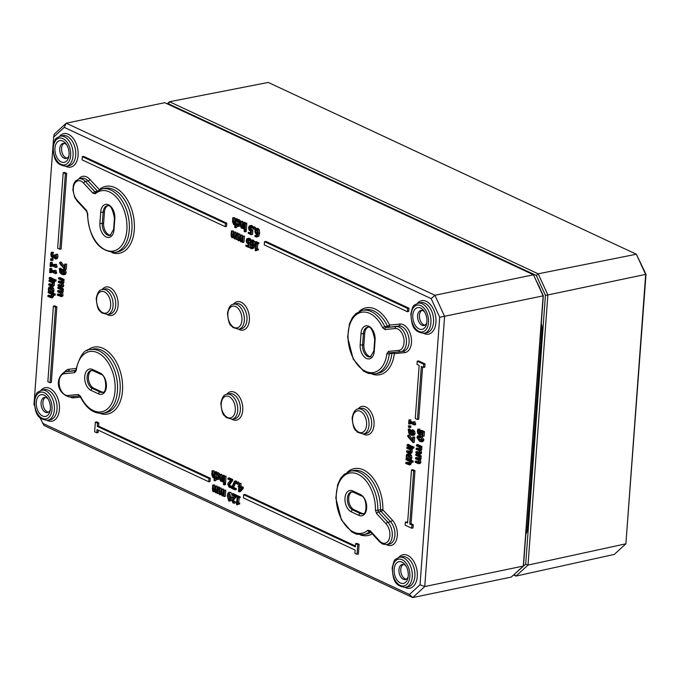 <?xml version="1.0" encoding="UTF-8"?>
<svg xmlns="http://www.w3.org/2000/svg" width="680" height="680" viewBox="0 0 680 680"><rect width="100%" height="100%" fill="white"/><g stroke="black" fill="none" stroke-linecap="round" stroke-linejoin="round"><path stroke-width="1.02" d="M543.32 295.808L533.477 274.788L543.133 295.927L523.303 566.058L424.753 586.551L444.592 316.412L434.928 295.273L66.224 123.191L54.196 134.206L53.643 137.105L64.26 127.372L66.224 123.191L164.764 102.697L533.477 274.788L434.928 295.273L431.171 298.622L439.696 317.279L543.32 295.808L523.575 564.612L523.303 566.058L511.275 577.073L412.734 597.567L424.753 586.551L420.053 584.749L409.436 594.481L412.734 597.567L44.021 425.484L39.89 417.469M426.793 322.822A7.684 4.752 78.3 0 1 424.048 325.482A7.684 4.752 78.3 0 1 417.596 315.681A7.684 4.752 78.3 0 1 420.92 310.437A7.684 4.752 78.3 0 1 424.49 311.78M412.802 315.214A11.101 6.868 -101.7 0 0 418.276 328.5A11.101 6.868 -101.7 0 0 426.538 324.113A11.101 6.868 -101.7 0 0 423.75 310.7A11.101 6.868 -101.7 0 0 412.802 315.214M424.932 325.142A7.684 4.752 78.3 0 1 419.441 315.299A7.684 4.752 78.3 0 1 421.863 310.394M68.927 155.796A7.684 4.752 78.3 0 1 66.181 158.457A7.684 4.752 78.3 0 1 59.738 148.656A7.684 4.752 78.3 0 1 63.053 143.412A7.684 4.752 78.3 0 1 66.632 144.755M54.944 148.189A11.101 6.868 -101.7 0 0 60.409 161.483A11.101 6.868 -101.7 0 0 68.672 157.089A11.101 6.868 -101.7 0 0 65.883 143.675A11.101 6.868 -101.7 0 0 54.944 148.189M67.073 158.117A7.684 4.752 78.3 0 1 61.583 148.274A7.684 4.752 78.3 0 1 64.005 143.369M50.269 409.853A7.684 4.752 78.3 0 1 47.523 412.513A7.684 4.752 78.3 0 1 41.081 402.713A7.684 4.752 78.3 0 1 44.395 397.469A7.684 4.752 78.3 0 1 47.974 398.811M36.286 402.245A11.101 6.868 -101.7 0 0 41.752 415.539A11.101 6.868 -101.7 0 0 50.014 411.145A11.101 6.868 -101.7 0 0 47.226 397.732A11.101 6.868 -101.7 0 0 36.286 402.245M48.416 412.173A7.684 4.752 78.3 0 1 42.925 402.33A7.684 4.752 78.3 0 1 45.347 397.426M408.136 576.878A7.684 4.752 78.3 0 1 405.39 579.538A7.684 4.752 78.3 0 1 398.947 569.738A7.684 4.752 78.3 0 1 402.262 564.485A7.684 4.752 78.3 0 1 405.841 565.837M394.145 569.27A11.101 6.868 -101.7 0 0 399.619 582.556A11.101 6.868 -101.7 0 0 407.881 578.162A11.101 6.868 -101.7 0 0 405.093 564.757A11.101 6.868 -101.7 0 0 394.145 569.27M406.274 579.198A7.684 4.752 78.3 0 1 400.784 569.356A7.684 4.752 78.3 0 1 403.206 564.442M34.399 405.458L34 404.575L53.643 137.105M64.26 127.372L431.171 298.622M439.696 317.279L420.053 584.749M409.436 594.481L42.534 423.232M239.062 483.335L241.085 483.387L240.873 486.2L243.312 487.331L243.227 488.487L240.448 491.546L239.139 491.818L241.91 488.758L241.995 487.602L239.564 486.472L239.768 483.659L239.062 483.335L238.85 486.14L238.196 485.835L238.127 486.71L238.791 487.016L238.459 491.495L239.139 491.818M58.633 277.805L59.95 277.534L64.082 279.463L64.005 280.5L62.696 280.772L62.764 279.735L58.633 277.805L58.556 278.843L61.651 280.279L61.659 282.659M63.554 280.287L63.997 282.225L63.163 283.492L63.741 285.702L63.299 286.824L61.667 287.24L62.432 285.974L61.854 283.764L63.257 283.483L62.033 283.73M61.693 282.65L58.378 281.282L58.302 282.319L61.378 283.73L61.438 286.127L58.123 284.758L59.441 284.486L61.77 285.575M58.378 281.282L59.696 281.01L62.024 282.098M57.434 294.194L57.358 295.222L61.293 296.523L61.735 295.409L61.157 293.199L61.991 291.933L61.54 289.995L61.999 290.207L62.075 289.17L57.944 287.24L57.868 288.277L60.953 289.714L61.353 291.354L60.971 292.094L57.69 290.717L57.613 291.745L60.69 293.165L60.741 295.562L57.434 294.194L58.743 293.922L61.081 295.01M57.69 290.717L58.998 290.445L61.336 291.533M57.944 287.24L59.253 286.969L63.393 288.898L63.316 289.926L61.999 290.207M62.858 289.714L63.308 291.661L62.475 292.927L63.053 295.137L62.603 296.25L60.979 296.667L62.603 296.25M408.229 429.207L408.765 433.271L411.009 435.251L413.117 435.31L413.746 433.729L413.355 431.664L412.029 430.245L410.558 430.482L410.38 433.78L408.714 430.542L408.935 429.539L408.229 429.207L409.547 428.935L410.252 429.267L410.15 431.596M411.876 430.202L413.346 429.973L414.673 431.392L415.055 433.457L414.426 435.038L412.582 435.565L414.426 435.038M55.624 254.448L55.717 257.626L55.089 257.779L53.703 255.042L53.38 256.64L52.547 256.76L51.502 254.524L52.148 252.586L51.365 252.221L50.855 254.294L51.221 256.547L52.411 257.848L53.465 257.754L53.907 256.819L55.08 258.927L56.151 258.672L56.406 254.813L55.624 254.448L56.941 254.175L57.723 254.541L57.902 256.827L57.468 258.4L56.397 258.655M51.365 252.221L53.456 252.314L52.819 254.252L53.856 256.488M53.703 255.042L55.624 255.051L56.397 257.507M408.51 425.782L410.881 425.995L410.788 427.312L409.471 427.584L409.564 426.275L408.51 425.782L408.416 427.091L409.471 427.584M50.651 258.757L53.023 258.978L52.921 260.287L51.612 260.559L51.706 259.25L50.651 258.757L50.558 260.066L51.612 260.559M413.202 421.838L415.021 421.796L415.607 424.685L414.29 424.966L413.703 422.067L413.202 421.838L413.091 423.317L409.402 421.591L409.513 420.113L408.952 419.849L408.654 423.835L409.216 424.099L409.326 422.646L414.29 424.966M410.575 423.232L410.533 423.819L409.216 424.099M408.952 419.849L410.822 419.841L410.72 421.32L413.159 422.458M50.388 262.361L50.09 266.348L50.66 266.602L50.762 265.157L55.726 267.469L55.794 266.628L55.148 264.579L54.638 264.341L54.536 265.829L50.839 264.103L50.949 262.625L50.388 262.361L52.267 262.344L52.156 263.832L54.596 264.971M54.638 264.341L56.457 264.308L57.043 267.197L55.726 267.469M52.011 265.744L51.969 266.33L50.66 266.602M415.803 454.265L417.12 453.993L421.251 455.923L421.175 456.952L419.857 457.223L419.934 456.195L415.803 454.265L415.726 455.294L418.812 456.739L418.829 459.111M420.716 456.739L421.166 458.677L420.333 459.952L420.911 462.154L420.469 463.275L418.837 463.692L419.602 462.425L419.024 460.224L420.427 459.935L419.203 460.181M418.863 459.102L415.548 457.742L415.471 458.771L418.548 460.19L418.608 462.579L415.293 461.21L416.602 460.938L418.94 462.026M415.548 457.742L416.865 457.462L419.195 458.55M49.938 268.49L49.648 272.476L50.209 272.74L50.311 271.286L55.276 273.606L55.343 272.756L54.697 270.708L54.188 270.47L54.086 271.957L50.388 270.232L50.498 268.753L49.938 268.49L51.816 268.481L51.706 269.96L54.145 271.099M54.188 270.47L56.006 270.436L56.593 273.326L55.276 273.606M51.561 271.873L51.518 272.459L50.209 272.74M416.491 444.831L417.809 444.558L421.94 446.488L421.863 447.517L420.554 447.788L420.631 446.76L416.491 444.831L416.423 445.859L419.509 447.304L419.526 449.684M421.413 447.304L421.863 449.25L421.03 450.517L421.608 452.727L421.158 453.84L419.526 454.257L420.291 452.999L419.713 450.789L421.124 450.5L419.892 450.755M419.551 449.675L416.236 448.307L416.168 449.335L419.245 450.755L419.296 453.152L415.981 451.784L417.299 451.503L419.628 452.6M416.236 448.307L417.554 448.035L419.892 449.123M49.266 277.652L49.189 278.69L53.32 280.619L53.397 279.582L49.266 277.652L50.575 277.38L54.68 279.718M417.231 361.19L418.548 360.918L425.059 363.953L424.822 367.166L423.504 367.438L423.742 364.225L417.231 361.19L417.001 364.403L419.169 365.415L415.267 418.48L417.444 419.492L421.337 366.426L423.504 367.438M422.586 367.013L418.752 419.22L417.444 419.492M54.094 279.837L56.126 279.905L56.041 281.078L54.731 281.35L54.816 280.177L54.094 279.837L54.001 281.01L54.731 281.35M411.493 469.931L412.802 469.659L414.978 470.671L411.077 523.736L413.245 524.748L413.015 527.961L411.697 528.233L411.935 525.019L409.768 524.008L413.661 470.942L411.493 469.931L407.592 522.996L405.425 521.985L405.186 525.198L411.697 528.233M405.425 521.985L407.66 522.138M48.798 283.985L48.722 285.014L51.408 286.272L52.606 286.305L53.117 285.082L52.674 282.948L53.133 283.169L53.21 282.132L49.079 280.202L49.002 281.24L52.088 282.676L52.47 284.503L52.096 285.32L48.798 283.985L50.116 283.713L52.436 284.793M49.079 280.202L50.388 279.93L54.528 281.86L54.451 282.897L53.133 283.169M53.992 282.676L54.425 284.81L53.618 286.161L52.309 286.442M95.344 422.161L96.662 421.889L98.829 422.9L98.591 426.122L210.29 478.252L210.052 481.465L208.734 481.738L208.972 478.524L97.274 426.394L97.512 423.173L95.344 422.161L94.639 431.808L96.806 432.82L97.044 429.607L208.734 481.738M98.294 430.194L98.115 432.548L96.806 432.82M50.337 286.764L52.02 286.731L53.567 288.277L53.983 290.598L53.533 292.264L52.215 292.536L52.666 290.878L52.258 288.55L50.703 287.002L49.028 287.045L48.348 288.856L48.535 290.819L50.634 290.912L50.498 288.014M243.678 494.717L243.44 497.93L355.138 550.069L354.9 553.282L357.068 554.293L357.774 544.646L355.606 543.635L355.368 546.847L243.678 494.717L244.987 494.445L355.436 545.989M355.606 543.635L356.923 543.362L359.091 544.374L358.385 554.021L357.068 554.293M47.957 295.426L47.88 296.463L51.467 297.882L52.275 296.523L51.833 294.398L53.916 295.366L53.992 294.338L48.237 291.652L48.161 292.68L51.246 294.125L51.629 295.945L51.255 296.76L47.957 295.426L49.274 295.154L51.595 296.242M48.237 291.652L49.546 291.38L55.301 294.066L55.233 295.094L53.916 295.366M53.499 295.171L52.776 297.611L51.467 297.882M82.314 156.647L83.632 156.374L226.78 223.184L226.542 226.398L225.225 226.669L225.463 223.456L82.314 156.647L82.084 159.859L225.225 226.669M256.181 241.604L258.876 242.862L258.808 243.695L257.499 243.967L257.558 243.134L254.873 241.876L256.181 241.604M257.762 243.916L257.405 248.701L258.409 249.169L258.357 249.917L257.04 250.189L257.1 249.441L256.096 248.974L256.496 243.5L257.499 243.967M257.21 250.155L255.816 250.801L257.04 250.189L256.267 250.019M264.503 241.672L265.812 241.4L408.96 308.21L408.723 311.423L407.413 311.703L407.643 308.482L264.503 241.672L264.265 244.894L407.413 311.703M252.161 240.346L253.453 240.15L254.847 242.182M254.957 242.785L254.142 247.894L251.931 248.795L252.832 248.166L253.682 245.038L253.3 241.731L252.135 240.423L250.852 240.618L250.18 242.428L250.623 244.792L251.659 245.777L252.85 245.744L251.039 247.715L250.359 247.172L251.676 246.9L252.348 247.444M250.359 247.172L251.676 246.9M63.197 172.669L64.507 172.397L66.674 173.408L61.132 248.982L59.815 249.254L65.365 173.68L63.197 172.669L57.647 248.243L59.815 249.254M254.532 226.925L255.417 227.341L255.298 228.897L253.988 229.168L254.099 227.613L253.215 227.197L254.532 226.925M53.397 306.127L54.706 305.856L56.873 306.867L51.331 382.44L50.014 382.712L55.565 307.139L53.397 306.127L47.846 381.701L50.014 382.712M250.52 225.7L251.931 225.53L253.3 227.179M251.022 226.601L250.869 229.126L252.841 230.231L252.535 234.439L251.218 234.71L251.532 230.503L252.841 230.231M251.532 230.503L249.551 229.398L249.33 228.072L249.704 226.874L250.537 226.746L251.94 228.098L252.025 226.941L250.623 225.811L249.212 225.973L248.574 227.715L248.999 229.95L250.742 231.243L250.58 233.427L248.268 232.348L250.648 232.569M420.3 430.576L421.617 430.304L424.456 431.63L424.125 436.11L422.815 436.39L423.138 431.902L420.3 430.576L419.968 433.475L418.268 432.735L418.633 429.454L417.851 429.089L417.384 431.077L417.775 433.339L419.05 434.681L420.444 434.46L420.945 431.97L422.416 432.659L422.17 436.084L422.815 436.39M422.238 432.454L421.753 434.188L420.368 434.401M417.851 429.089L419.951 429.182L419.339 431.128L420.452 433.296M246.109 222.989L246.806 223.321L246.355 229.449L245.038 229.721L245.488 223.593L244.792 223.269L246.109 222.989M417.979 435.744L421.286 435.914L423.963 439.866L422.9 441.567L421.591 441.838L422.654 440.138L419.976 436.186L417.767 435.812L416.916 437.461L419.594 441.405L421.591 441.838M245.531 230.121L246.322 230.486L246.245 231.557L244.927 231.838L245.012 230.758L244.222 230.393L245.531 230.121M412.709 437.087L414.673 437.113L414.29 442.298L412.981 442.569L413.355 437.385L412.709 437.087L412.403 441.303L407.813 435.302L407.728 436.466L412.981 442.569M407.813 435.302L409.13 435.022L412.539 439.484M240.525 221.272L240.236 225.25L241.357 228.182L242.675 227.91L243.321 228.922L243.772 222.785L243.075 222.462L242.743 227.043L241.612 227.29L241 226.525L241.222 221.603L240.525 221.272L242.539 221.323L242.309 226.253L242.93 227.009M243.075 222.462L244.392 222.19L245.038 223.219M407.125 444.677L407.048 445.714L411.188 447.635L411.255 446.607L407.125 444.677L408.442 444.406L412.548 446.735M236.844 219.784L239.232 219.64L240.635 221.255M236.666 219.827L237.226 219.75L236.666 219.827L236.58 220.983L237.864 220.822L238.893 223.669L237.524 225.428L236.343 224.12L236.257 225.284L237.448 226.321L239.649 226.185L238.34 226.457L239.606 224L239.25 221.349L237.226 219.75L237.975 219.555M236.343 224.12L237.702 223.864L238.841 225.156M411.952 446.862L413.993 446.93L413.899 448.094L412.59 448.375L412.675 447.202L411.952 446.862L411.868 448.035L412.59 448.375M232.806 217.668L232.518 221.646L233.639 224.578L234.957 224.306L234.727 227.392L235.425 227.715L236.053 219.19L235.356 218.858L235.017 223.44L233.894 223.686L233.282 222.921L233.503 218L232.806 217.668L234.821 217.727L234.591 222.649L235.212 223.414M235.356 218.858L236.674 218.586L237.371 218.917L237.311 219.691M237.226 220.881L236.997 223.992M236.852 225.922L236.742 227.443L235.425 227.715M406.938 447.227L408.255 446.956L412.386 448.885L412.309 449.913L411 450.185L411.069 449.157L406.938 447.227L406.861 448.256L409.955 449.701L409.912 452.353M411.85 449.701L412.293 451.826L411.485 453.186L410.168 453.458L410.975 452.106L410.533 449.973L411 450.185M409.955 452.336L406.657 451.01L407.975 450.729L410.295 451.817M237.532 495.644L240.219 496.893L240.159 497.726L238.841 498.006L238.901 497.165L236.215 495.915L237.532 495.644M239.105 497.947L238.756 502.741L239.751 503.2L239.7 503.948L238.382 504.228L238.442 503.481L237.439 503.013L237.838 497.539L238.841 498.006M238.552 504.186L237.167 504.832L238.382 504.228L237.609 504.05M408.357 455.031L408.493 457.929L407.184 458.201L406.819 456.144L407.32 455.031L408.493 455.09L409.921 457.598L409.3 459.195L410.074 459.552L410.524 457.895L410.116 455.566L408.57 454.027L406.887 454.062L406.207 455.881L406.402 457.835L407.184 458.201M408.204 453.789L409.878 453.756L411.434 455.294L411.842 457.623L411.392 459.281L410.074 459.552M231.803 493.858L231.736 494.802L234.439 496.068L231.99 498.559L231.582 500.055L233.061 503.072L234.506 503.234L234.591 502.069L233.189 502.146L232.339 500.352L235.119 496.604L235.203 495.44L231.803 493.858L233.121 493.587L236.512 495.167L236.462 495.864M236.427 496.323L233.656 500.072L233.852 501.228L235.297 501.985M234.183 502.214L235.909 501.798L235.748 502.979M406.096 458.668L407.413 458.396L413.168 461.083L413.091 462.119L411.774 462.392L411.85 461.354L406.096 458.668L406.019 459.706L409.113 461.142L409.079 463.794M411.357 462.196L410.644 464.627L409.326 464.908L410.133 463.548L409.7 461.423L411.774 462.392M409.113 463.785L405.824 462.451L407.133 462.179L409.462 463.258M228.675 492.439L228.004 492.975L227.341 496L228.786 501.067L230.197 500.667L230.86 497.633L229.415 492.558L228.675 492.439L230.724 492.286L231.948 493.825M232.177 495.006L232.067 498.423M231.574 500.276L229.534 501.194M64.668 264.103L66.632 264.137L66.249 269.314L64.931 269.586L65.314 264.409L64.668 264.103L64.362 268.32L59.772 262.319L59.687 263.483L64.931 269.586M59.772 262.319L61.09 262.047L64.49 266.5M237.94 481.925L238.825 482.341L238.714 483.896L237.397 484.168L237.516 482.613L236.631 482.196L237.94 481.925M59.288 268.49L59.823 272.552L62.067 274.524L64.166 274.593L64.796 273.012L64.413 270.946L63.087 269.526L61.616 269.756L61.438 273.062L59.772 269.824L59.993 268.821L59.288 268.49L60.597 268.218L61.31 268.549L61.209 270.878M62.934 269.484L64.404 269.254L65.73 270.666L66.113 272.74L65.484 274.32L63.64 274.848L65.484 274.32M235.025 488.903L232.177 487.577L235.229 481.542L234.439 481.177L235.756 480.904L236.538 481.27L233.495 487.305L236.343 488.631L236.266 489.591L234.957 489.863L235.025 488.903L236.343 488.631M248.633 239.394L248.48 241.918L250.461 243.032M250.376 244.239L250.155 247.239L248.838 247.511L249.144 243.304L247.172 242.19L246.942 240.873L247.325 239.675L248.157 239.547L249.56 240.899L249.645 239.743L248.234 238.603L246.823 238.774L246.194 240.516L246.619 242.751L248.361 244.043L248.2 246.22L245.888 245.14L245.82 246.1L248.838 247.511M245.888 245.14L248.259 245.361M248.141 238.501L249.551 238.331L250.963 239.471L250.877 240.593M227.987 478.167L227.919 479.111L230.622 480.377L228.174 482.868L227.766 484.364L229.245 487.381L230.69 487.543L230.775 486.379L229.373 486.455L228.523 484.662L231.302 480.904L231.387 479.748L227.987 478.167L229.304 477.887L232.696 479.476L232.611 480.633L229.831 484.381L230.035 485.537L231.48 486.293M242.428 236.071L244.434 236.121L243.984 242.25L242.675 242.522L243.125 236.394L242.428 236.071L242.088 240.652L241.085 240.95L240.533 240.244L240.779 235.305L240.082 234.974L239.759 239.547L238.739 239.853L238.187 239.156L238.433 234.209L237.736 233.886L237.66 239.827L238.493 240.754L240.338 240.55M237.736 233.886L239.751 233.937L239.504 238.884L240.057 239.581M240.082 234.974L242.088 235.025L241.85 239.972L242.394 240.677M225.386 476.06L226.083 476.391L225.632 482.519L224.315 482.791L224.766 476.663L224.069 476.34L225.386 476.06M236.062 233.104L235.73 237.685L234.719 237.983L234.175 237.277L234.413 232.33L233.716 232.007L233.401 236.572L232.381 236.886L231.829 236.181L232.075 231.243L231.378 230.911L231.081 234.949L231.302 236.852L232.126 237.779L233.47 237.311L234.473 238.875L235.662 238.552L236.308 239.555L236.759 233.427L236.062 233.104L237.379 232.832L238.025 233.826M231.378 230.911L233.384 230.962L233.147 235.909L233.69 236.614M233.716 232.007L235.73 232.058L235.484 237.005L236.036 237.702M224.808 483.191L225.599 483.556L225.522 484.627L224.213 484.908L224.29 483.829L223.499 483.463L224.808 483.191M255.008 235.433L254.932 236.487L256.666 237.056L257.507 236.445L258.357 233.308L257.975 230.01L256.819 228.701L255.527 228.888L254.855 230.699L255.306 233.07L256.334 234.048L257.524 234.013L255.714 235.986L255.008 235.433L256.317 235.161L257.023 235.713M256.844 228.616L258.128 228.429L259.293 229.729L259.675 233.036L258.825 236.173L256.615 237.065M219.801 474.342L219.512 478.32L220.634 481.253L221.952 480.981L222.598 481.992L223.049 475.856L222.351 475.533L222.02 480.114L220.889 480.361L220.277 479.596L220.499 474.674L219.801 474.342L221.816 474.394L221.595 479.323L222.207 480.08M222.351 475.533L223.669 475.26L224.315 476.289M223.771 490.101L225.777 490.161L225.326 496.289L224.018 496.562L224.468 490.433L223.771 490.101L223.431 494.683L222.428 494.981L221.875 494.284L222.122 489.337L221.425 489.013L221.102 493.578L220.082 493.892L219.538 493.187L219.776 488.24L219.079 487.917L219.002 493.858L219.835 494.785L221.68 494.589M219.079 487.917L221.094 487.968L220.847 492.915L221.4 493.62M221.425 489.013L223.44 489.065L223.193 494.012L223.746 494.708M216.121 472.863L218.509 472.71L219.912 474.325M215.942 472.897L216.504 472.821L215.942 472.897L215.857 474.054L217.141 473.892L218.169 476.739L216.801 478.499L215.628 477.19L215.543 478.354L216.725 479.392L218.934 479.256L217.617 479.527L218.892 477.071L218.526 474.419L216.504 472.821L217.251 472.625M215.628 477.19L216.98 476.935L218.119 478.227M217.405 487.135L217.073 491.716L216.07 492.014L215.518 491.317L215.764 486.37L215.067 486.038L214.744 490.612L213.724 490.917L213.171 490.221L213.418 485.273L212.721 484.95L212.423 488.988L212.644 490.892L213.469 491.818L214.812 491.351L215.815 492.915L217.005 492.592L217.651 493.595L218.101 487.458L217.405 487.135L218.722 486.863L219.368 487.858M212.721 484.95L214.727 485.002L214.489 489.948L215.033 490.646M215.067 486.038L217.073 486.098L216.835 491.037L217.379 491.742M212.083 470.738L211.794 474.716L212.917 477.649L214.234 477.377L214.005 480.462L214.702 480.785L215.331 472.26L214.633 471.929L214.302 476.51L213.171 476.756L212.559 475.991L212.781 471.07L212.083 470.738L214.098 470.798L213.869 475.719L214.489 476.485M214.633 471.929L215.951 471.656L216.648 471.988L216.589 472.762M216.504 473.952L216.274 477.062M216.13 478.992L216.019 480.513L214.702 480.785M107.814 205.743A9.384 5.797 -101.7 0 0 104.448 211.93L103.623 223.193A9.384 5.797 -101.7 0 0 110.772 235.229M91.791 370.396A9.384 5.797 -101.7 0 0 88.485 379.117A9.384 5.797 -101.7 0 0 93.738 388.195L101.337 391.74A9.384 5.797 -101.7 0 0 103.173 392.164M368.075 327.216A9.384 5.797 -101.7 0 0 364.709 333.404L363.885 344.658A9.384 5.797 -101.7 0 0 371.042 356.702M352.061 491.869A9.384 5.797 -101.7 0 0 348.747 500.59A9.384 5.797 -101.7 0 0 354.008 509.668L361.599 513.213A9.384 5.797 -101.7 0 0 363.443 513.638M241.349 488.214L239.267 490.543L239.496 487.348L241.349 488.214M240.746 487.934L240.669 488.971M241.91 488.758L243.227 488.487M241.995 487.602L243.312 487.331M238.196 485.835L238.884 485.69M239.564 486.472L240.873 486.2M239.768 483.659L241.085 483.387M58.123 284.758L58.047 285.796L60.775 287.062L63.299 286.824M61.854 283.764L62.688 282.498L62.237 280.56L62.696 280.772M62.764 279.735L64.082 279.463M62.075 289.17L63.393 288.898M412.462 429.82L410.558 430.482M412.751 434.325L410.907 434.036L410.983 431.486L411.978 431.375L413.142 433.44L412.437 434.469M411.825 431.307L410.983 431.486L411.978 431.375M412.293 431.214L412.225 433.763L412.955 434.103M410.907 434.036L412.225 433.763M408.935 429.539L410.252 429.267M408.935 429.59L410.252 429.318M413.355 431.664L414.673 431.392M56.406 254.813L57.723 254.541M55.08 258.927L57.468 258.4M52.411 257.848L54.111 257.618M55.717 257.626L55.089 257.779L55.7 257.652M54.315 255.323L55.624 255.051M53.38 256.64L52.547 256.76L53.422 256.572M51.722 255.909L53.032 255.637M52.139 252.662L53.448 252.391M52.148 252.586L53.456 252.314M409.564 426.275L410.881 425.995M51.706 259.25L53.023 258.978M413.703 422.067L415.021 421.796M414.35 424.116L415.667 423.844M409.402 421.591L410.72 421.32M409.513 420.113L410.822 419.841M50.949 262.625L52.267 262.344M50.839 264.103L52.156 263.832M55.794 266.628L57.103 266.356M55.148 264.579L56.457 264.308M415.293 461.21L415.216 462.247L417.936 463.513L420.469 463.275M419.024 460.224L419.857 458.958L419.407 457.011L419.857 457.223M419.934 456.195L421.251 455.923M50.498 268.753L51.816 268.481M50.388 270.232L51.706 269.96M55.343 272.756L56.653 272.484M54.697 270.708L56.006 270.436M415.981 451.784L415.905 452.812L418.633 454.087L421.158 453.84M419.713 450.789L420.546 449.522L420.096 447.576L420.554 447.788M420.631 446.76L421.94 446.488M53.397 279.582L54.715 279.31M53.32 280.619L54.043 280.466M423.742 364.225L425.059 363.953M54.816 280.177L56.126 279.905M413.661 470.942L414.978 470.671M409.768 524.008L411.077 523.736M411.935 525.019L413.245 524.748M53.21 282.132L54.528 281.86M208.972 478.524L210.29 478.252M97.274 426.394L98.591 426.122M97.512 423.173L98.829 422.9M50.839 286.518L49.028 287.045M49.317 291.185L48.952 289.119L49.453 288.005L50.626 288.065L52.062 290.572L51.433 292.171L52.215 292.536M49.325 291.125L50.634 290.853M357.774 544.646L359.091 544.374M53.992 294.338L55.301 294.066M225.463 223.456L226.78 223.184M257.558 243.134L258.876 242.862M256.096 248.974L257.405 248.701M257.1 249.441L258.409 249.169M254.873 241.876L254.813 242.718L255.791 243.168L255.246 250.529L255.816 250.801M407.643 308.482L408.96 308.21M253.453 240.15L249.56 240.899M253.3 241.731L254.609 241.459M250.325 247.163L250.249 248.208L251.931 248.795M251.209 244.332L250.937 242.734L252.067 241.315L252.722 242.105L252.909 244.953L251.209 244.332L252.518 244.06L253.206 244.673M252.909 244.953L251.889 244.945L252.934 244.732M251.659 245.777L252.85 245.744M251.719 247.826L251.039 247.715L252.272 247.46M252.407 241.57L252.518 244.06M251.643 241.247L252.067 241.315M65.365 173.68L66.674 173.408M254.099 227.613L255.417 227.341M253.215 227.197L253.104 228.76L253.988 229.168M55.565 307.139L56.873 306.867M251.073 225.403L249.212 225.973M252.025 226.941L253.343 226.669M251.94 228.098L253.173 227.843M250.461 226.712L249.704 226.874L250.537 226.746M249.551 229.398L250.869 229.126M248.268 232.348L248.2 233.3L251.218 234.71M419.05 434.681L421.753 434.188M419.968 433.475L419.135 433.568L420.045 433.381M423.138 431.902L424.456 431.63M418.268 432.735L419.585 432.463M418.268 430.278L419.585 429.998M418.633 429.53L419.942 429.258M418.633 429.454L419.951 429.182M245.488 223.593L246.806 223.321M244.792 223.269L244.341 229.398L245.038 229.721M421.455 440.776L418.022 439.221L417.528 437.75L418.208 436.798L421.549 438.362L422.042 439.85L421.524 440.759M419.526 436.526L418.846 437.469L419.33 438.948L422.697 440.512M245.012 230.758L246.322 230.486M244.222 230.393L244.145 231.463L244.927 231.838M413.355 437.385L414.673 437.113M241.222 221.603L242.539 221.323M241.357 228.182L242.675 227.91M243.321 228.922L244.392 228.692M243.772 222.785L245.089 222.513M411.188 447.635L411.901 447.491M411.255 446.607L412.573 446.335M236.385 224.145L237.702 223.864M236.827 224.816L238.136 224.544M237.864 220.822L236.614 221L237.745 220.77M412.675 447.202L413.993 446.93M233.503 218L234.821 217.727M235.017 223.44L233.894 223.686L235.008 223.448M233.639 224.578L234.957 224.306M236.053 219.19L237.371 218.917M406.657 451.01L406.589 452.038L410.168 453.458M411.069 449.157L412.386 448.885M238.901 497.165L240.219 496.893M237.439 503.013L238.756 502.741M238.442 503.481L239.751 503.2M236.215 495.915L236.155 496.748L237.133 497.208L236.589 504.568L237.167 504.832M408.705 453.543L406.887 454.062M407.184 458.142L408.501 457.869M235.203 495.44L236.512 495.167M235.119 496.604L236.181 496.375M234.591 502.069L235.909 501.798M405.824 462.451L405.748 463.479L409.326 464.908M411.85 461.354L413.168 461.083M230.103 494.734L229.738 499.681L228.854 500.157L228.106 498.933L228.472 493.952L229.347 493.467L230.103 494.734M229.738 499.681L228.854 500.157M229.78 493.68L229.424 498.661L230.172 499.885M229.67 493.697L228.472 493.952L229.347 493.467M65.314 264.409L66.632 264.137M237.516 482.613L238.825 482.341M236.631 482.196L236.512 483.76L237.397 484.168M63.52 269.101L61.616 269.756M63.809 273.606L61.965 273.317L62.033 270.767L63.036 270.657L64.201 272.723L63.495 273.751M62.874 270.589L62.033 270.767L63.036 270.657M63.35 270.487L63.282 273.046L64.013 273.385M61.965 273.317L63.282 273.046M59.993 268.821L61.31 268.549M59.993 268.872L61.302 268.6M64.413 270.946L65.73 270.666M234.439 481.177L231.455 488.231L234.957 489.863M235.229 481.542L236.538 481.27M232.177 487.577L233.495 487.305M248.081 239.513L247.325 239.675L248.157 239.547M248.693 238.196L246.823 238.774M247.172 242.19L248.48 241.918M249.144 243.304L250.172 243.091M249.645 239.743L250.963 239.471M231.387 479.748L232.696 479.476M231.302 480.904L232.611 480.633M231.999 486.098L230.367 486.523M231.965 487.279L231.523 487.373M230.775 486.379L231.982 486.132M238.493 240.754L239.827 240.278L240.83 241.842L242.02 241.527L242.675 242.522M240.83 241.842L242.02 241.527M243.125 236.394L244.434 236.121M238.433 234.209L239.751 233.937M240.533 240.244L241.85 239.972M240.779 235.305L242.088 235.025M238.187 239.156L239.504 238.884M224.766 476.663L226.083 476.391M224.069 476.34L223.618 482.469L224.315 482.791M232.126 237.779L233.971 237.583M234.473 238.875L235.662 238.552M236.759 233.427L238.076 233.155M236.308 239.555L237.507 239.309M232.075 231.243L233.384 230.962M234.175 237.277L235.484 237.005M234.413 232.33L235.73 232.058M231.829 236.181L233.147 235.909M224.29 483.829L225.599 483.556M223.499 483.463L223.423 484.534L224.213 484.908M256.334 234.048L257.524 234.013M256.394 236.096L255.714 235.986L256.947 235.73M258.128 228.429L255.527 228.888M257.584 233.223L255.884 232.602L255.612 231.004L256.743 229.594L257.635 232.713L257.584 233.223L256.564 233.214L257.609 233.002M256.317 229.525L256.743 229.594M257.082 229.849L257.193 232.33L257.881 232.942M255.884 232.602L257.193 232.33M255.034 235.45L256.351 235.178M257.975 230.01L259.293 229.729M220.499 474.674L221.816 474.394M220.634 481.253L221.952 480.981M222.598 481.992L223.677 481.763M223.049 475.856L224.366 475.583M219.835 494.785L221.178 494.317L222.181 495.881L223.371 495.558L224.018 496.562M222.181 495.881L223.371 495.558M224.468 490.433L225.777 490.161M219.776 488.24L221.094 487.968M221.875 494.284L223.193 494.012M222.122 489.337L223.44 489.065M219.538 493.187L220.847 492.915M215.662 477.215L216.98 476.935M216.104 477.887L217.421 477.615M217.141 473.892L215.892 474.07L217.022 473.841M213.469 491.818L215.322 491.623M215.815 492.915L217.005 492.592M218.101 487.458L219.419 487.186M217.651 493.595L218.85 493.34M213.418 485.273L214.727 485.002M215.518 491.317L216.835 491.037M215.764 486.37L217.073 486.098M213.171 490.221L214.489 489.948M212.781 471.07L214.098 470.798M214.302 476.51L213.171 476.756L214.285 476.527M212.917 477.649L214.234 477.377M215.331 472.26L216.648 471.988M168.054 104.235L168.512 103.81L536.325 275.468L545.419 295.375L525.683 564.179L514.139 574.447M646 274.329L636.369 254.235L645.66 274.558L625.889 543.804L614.329 554.395L516.001 576.079L528.02 565.063L625.889 543.804L646 274.329L547.859 294.942L538.194 273.81L169.498 101.736L167.203 103.836M168.512 103.81L169.498 101.736L268.26 82.433L636.369 254.235L538.194 273.81L536.325 275.468M513.596 574.957L516.001 576.079L514.361 574.549M545.419 295.375L547.859 294.942L528.02 565.063L525.683 564.179M538.152 284.521A20.145 12.461 78.3 0 1 540.107 288.779M411.188 314.457A13.643 8.441 78.3 0 1 425 309.4A13.643 8.441 78.3 0 1 423.368 331.653A13.643 8.441 78.3 0 1 411.188 314.457M53.329 147.441A13.643 8.441 78.3 0 1 67.141 142.375A13.643 8.441 78.3 0 1 65.509 164.628A13.643 8.441 78.3 0 1 53.329 147.441M34.672 401.489A13.643 8.441 78.3 0 1 48.484 396.431A13.643 8.441 78.3 0 1 46.852 418.684A13.643 8.441 78.3 0 1 34.672 401.489M392.53 568.514A13.643 8.441 78.3 0 1 406.342 563.457A13.643 8.441 78.3 0 1 404.71 585.71A13.643 8.441 78.3 0 1 392.53 568.514M363.264 434.036A14.509 8.976 -101.7 0 0 373.6 418.82A14.509 8.976 -101.7 0 0 358.054 408.995M238.603 329.29A14.509 8.976 -101.7 0 0 248.94 314.075A14.509 8.976 -101.7 0 0 233.401 304.249M423.674 333.361A17.068 10.557 -101.7 0 0 435.446 315.265A17.068 10.557 -101.7 0 0 417.435 303.356M405.017 587.418A17.068 10.557 -101.7 0 0 416.789 569.313A17.068 10.557 -101.7 0 0 398.777 557.413M386.537 544.68A14.509 8.976 -101.7 0 0 396.882 538.39A14.509 8.976 -101.7 0 0 392.334 520.09L382.874 509.856A34.145 21.114 -101.7 0 0 370.838 475.439A34.145 21.114 -101.7 0 0 347.37 472.209M360.409 534.905A34.145 21.114 -101.7 0 0 372.249 533.825M372.215 374.111A34.145 21.114 -101.7 0 0 394.341 353.659L404.634 352.639A14.509 8.976 -101.7 0 0 411.221 337.458A14.509 8.976 -101.7 0 0 399.891 324.054L389.606 325.074A34.145 21.114 -101.7 0 0 359.176 311.414M107.338 314.585A14.509 8.976 -101.7 0 0 117.674 299.378A14.509 8.976 -101.7 0 0 102.127 289.552M111.954 252.637A34.145 21.114 -101.7 0 0 133.374 215.883A34.145 21.114 -101.7 0 0 99.314 189.584L89.853 179.35A14.509 8.976 -101.7 0 0 78.855 178.899M69.912 396.907A14.509 8.976 -101.7 0 0 73.805 397.808L80.495 397.137M76.092 368.517L69.062 369.214A14.509 8.976 -101.7 0 0 64.685 371.858M100.138 413.431A34.145 21.114 -101.7 0 0 121.49 376.286A34.145 21.114 -101.7 0 0 87.108 350.736M47.149 420.393A17.068 10.557 -101.7 0 0 58.922 402.296A17.068 10.557 -101.7 0 0 40.91 390.388M65.807 166.337A17.068 10.557 -101.7 0 0 77.579 148.24A17.068 10.557 -101.7 0 0 59.568 136.331M231.99 419.33A14.509 8.976 -101.7 0 0 242.326 404.124A14.509 8.976 -101.7 0 0 226.788 394.298M99.909 223.227A1.708 0.561 4.2 0 0 102.297 223.465L103.13 212.202A1.708 0.561 -175.8 0 1 100.734 211.973L99.909 223.227A11.093 6.859 -101.7 0 0 106.182 236.963A11.093 6.859 -101.7 0 0 114.002 229.806L114.826 218.552A11.093 6.859 -101.7 0 0 108.545 204.816A11.093 6.859 -101.7 0 0 100.734 211.973M104.448 211.93L103.13 212.202A9.384 5.806 78.3 0 1 107.194 205.793C110.203 204.459 112.617 208.573 114.435 218.152A1.708 0.561 4.2 0 0 114.826 218.552M114.435 218.152L113.611 229.406A1.708 0.561 4.2 0 0 114.002 229.806M113.611 229.406L110.185 235.433A9.384 5.806 78.3 0 1 102.297 223.465L103.623 223.193M87.754 213.869L86.572 210.452L77.112 200.209A11.084 6.851 78.3 0 1 74.06 184.841A11.084 6.851 78.3 0 1 83.597 183.09L93.058 193.332L95.387 193.715A30.719 18.998 78.3 0 1 125.239 214.005A30.719 18.998 78.3 0 1 111.154 251.209A30.719 18.998 78.3 0 1 87.754 213.869A1.708 0.476 -178.6 0 1 87.363 213.554A1.708 0.476 -178.6 0 1 87.363 213.545L86.632 211.335A1.708 0.935 -42.7 0 1 86.572 210.452M92.531 369.461A1.708 1.216 115 0 0 93.117 370.736L100.716 374.28A1.708 1.216 -65 0 1 100.121 373.005L92.531 369.461A11.093 6.859 -101.7 0 0 84.719 376.626A11.093 6.859 -101.7 0 0 90.992 390.354L98.583 393.899A11.093 6.859 -101.7 0 0 106.394 386.741A11.093 6.859 -101.7 0 0 100.121 373.005M100.716 374.28C106.93 374.995 107.049 393.839 102.587 392.368A9.384 5.806 78.3 0 1 100.011 392.02A1.708 1.216 115 0 0 98.583 393.899M101.337 391.74L100.011 392.02L92.421 388.475A1.708 1.216 115 0 0 90.992 390.354M93.738 388.195L92.421 388.475A9.384 5.806 78.3 0 1 87.108 378.802A9.384 5.806 78.3 0 1 91.179 370.447L93.117 370.736M80.512 396.245L78.285 394.493L67.991 395.522A11.084 6.851 78.3 0 1 59.339 385.279A11.084 6.851 78.3 0 1 64.371 373.685L74.664 372.657L76.253 370.532A30.719 18.998 78.3 0 1 103.403 356.787A30.719 18.998 78.3 0 1 111.273 404.234A30.719 18.998 78.3 0 1 80.512 396.245A1.708 0.493 154.7 0 0 80.282 396.703L79.772 395.921M360.171 344.7A1.708 0.561 4.2 0 0 362.567 344.93L363.392 333.676A1.708 0.561 -175.8 0 1 360.995 333.438L360.171 344.7A11.093 6.859 -101.7 0 0 366.452 358.428A11.093 6.859 -101.7 0 0 374.263 351.271L375.088 340.017A11.093 6.859 -101.7 0 0 368.806 326.281A11.093 6.859 -101.7 0 0 360.995 333.438M364.709 333.404L363.392 333.676A9.384 5.806 78.3 0 1 367.455 327.267C370.464 325.924 372.878 330.046 374.697 339.618A1.708 0.561 4.2 0 0 375.088 340.017M374.697 339.618L373.873 350.872A1.708 0.561 4.2 0 0 374.263 351.271M373.873 350.872L370.455 356.898A9.384 5.806 78.3 0 1 362.567 344.93L363.885 344.658M382.67 327.794L384.905 329.545L395.19 328.517A11.084 6.851 78.3 0 1 403.852 338.759A11.084 6.851 78.3 0 1 398.82 350.353L388.526 351.381L386.937 353.506A30.719 18.998 78.3 0 1 359.788 367.26A30.719 18.998 78.3 0 1 351.917 319.804A30.719 18.998 78.3 0 1 382.67 327.794A1.708 0.493 -25.3 0 1 384.82 326.714A32.427 20.052 -101.7 0 0 362.278 310.344L355.81 313.65L352.393 317.628L349.512 323.688L347.625 337.203L353.217 359.091L363.545 371.127L368.288 373.413L375.488 373.847A32.427 20.052 -101.7 0 0 389.317 353.855L390.116 352.793L400.188 351.789M351.262 511.827A1.708 1.216 -65 0 1 352.682 509.949A9.384 5.806 78.3 0 1 347.37 500.276A9.384 5.806 78.3 0 1 351.441 491.912L353.387 492.21A1.708 1.216 -65 0 1 352.793 490.935A11.093 6.859 -101.7 0 0 344.981 498.091A11.093 6.859 -101.7 0 0 351.262 511.827L358.853 515.372A11.093 6.859 -101.7 0 0 366.664 508.215A11.093 6.859 -101.7 0 0 360.383 494.479L352.793 490.935M353.387 492.21L360.978 495.754A1.708 1.216 -65 0 1 360.383 494.479M360.978 495.754C367.2 496.46 367.319 515.312 362.856 513.842A9.384 5.806 78.3 0 1 360.281 513.494A1.708 1.216 115 0 0 358.853 515.372M361.599 513.213L360.281 513.494L352.682 509.949L354.008 509.668M375.428 510.17L376.609 513.587L386.078 523.829A11.084 6.851 78.3 0 1 389.13 539.206A11.084 6.851 78.3 0 1 379.593 540.948L370.132 530.706L367.795 530.323A30.719 18.998 78.3 0 1 337.943 510.034A30.719 18.998 78.3 0 1 352.036 472.829A30.719 18.998 78.3 0 1 375.428 510.17A1.708 0.476 1.4 0 0 377.833 510.289A32.427 20.052 -101.7 0 0 350.472 471.138L344.003 474.444L340.587 478.423L337.705 484.483L335.818 497.998L341.411 519.885L351.73 531.921L356.473 534.208L363.681 534.641A32.427 20.052 -101.7 0 0 369.775 531.564L370.005 531.428M363.451 434.001A12.793 7.913 -101.7 0 0 368.611 419.857A12.793 7.913 -101.7 0 0 358.241 408.952C355.317 409.088 353.277 412.123 352.129 418.064C353.591 432.166 355.852 429.386 357.467 432.225L363.451 434.001L366.087 433.457A12.801 7.913 78.3 0 0 371.254 419.313A12.801 7.913 78.3 0 0 360.876 408.391L358.241 408.952M352.521 418.455A11.084 6.851 78.3 0 1 363.74 414.35A11.084 6.851 78.3 0 1 362.414 432.421A11.084 6.851 78.3 0 1 352.521 418.455M232.177 419.296A12.793 7.913 -101.7 0 0 237.337 405.161A12.793 7.913 -101.7 0 0 226.975 394.255C224.043 394.392 222.011 397.426 220.864 403.359C222.326 417.469 224.587 414.69 226.202 417.528L232.177 419.296L234.821 418.761A12.801 7.913 78.3 0 0 239.98 404.608A12.801 7.913 78.3 0 0 229.602 393.695L226.975 394.255M221.246 403.758A11.084 6.851 78.3 0 1 232.466 399.644A11.084 6.851 78.3 0 1 231.141 417.724A11.084 6.851 78.3 0 1 221.246 403.758M238.791 329.256A12.793 7.913 -101.7 0 0 243.95 315.112A12.793 7.913 -101.7 0 0 233.58 304.207C230.656 304.343 228.625 307.377 227.477 313.319C228.939 327.42 231.2 324.64 232.815 327.479L238.791 329.256L241.434 328.712A12.801 7.913 78.3 0 0 246.594 314.568A12.801 7.913 78.3 0 0 236.215 303.646L233.58 304.207M227.859 313.709A11.084 6.851 78.3 0 1 239.079 309.604A11.084 6.851 78.3 0 1 237.753 327.675A11.084 6.851 78.3 0 1 227.859 313.709M66.402 166.243A15.351 9.495 -101.7 0 0 72.599 149.277A15.351 9.495 -101.7 0 0 60.146 136.187C55.148 139.162 55.59 136.535 52.938 147.042C53.958 155.397 53.592 165.146 66.402 166.243L69.037 165.707A15.36 9.503 78.3 0 0 75.242 148.725A15.36 9.503 78.3 0 0 62.781 135.626L60.146 136.187M424.26 333.268A15.351 9.495 -101.7 0 0 430.457 316.302A15.351 9.495 -101.7 0 0 418.013 303.203C413.006 306.187 413.457 303.552 410.796 314.058C411.825 322.413 411.451 332.171 424.26 333.268L426.904 332.732A15.36 9.503 78.3 0 0 433.1 315.75A15.36 9.503 78.3 0 0 420.648 302.642L418.013 303.203M47.745 420.3A15.351 9.495 -101.7 0 0 53.941 403.333A15.351 9.495 -101.7 0 0 41.497 390.243C36.49 393.219 36.941 390.592 34.28 401.098C35.309 409.445 34.935 419.203 47.745 420.3L50.38 419.764A15.36 9.503 78.3 0 0 56.584 402.781A15.36 9.503 78.3 0 0 44.123 389.683L41.497 390.243M405.603 587.325A15.351 9.495 -101.7 0 0 411.8 570.35A15.351 9.495 -101.7 0 0 399.355 557.26C394.349 560.244 394.8 557.608 392.139 568.115C393.168 576.47 392.802 586.228 405.603 587.325L408.247 586.789A15.36 9.503 78.3 0 0 414.443 569.806A15.36 9.503 78.3 0 0 401.99 556.699L399.355 557.26M73.091 396.584A1.708 1.343 -95.7 0 1 73.805 397.808M64.371 373.685A1.708 1.343 -95.7 0 1 65.399 371.73A12.793 7.913 -101.7 0 0 64.864 371.815L67.498 371.254A12.801 7.913 78.3 0 1 68.034 371.17A1.708 1.343 84.3 0 0 69.062 369.214M74.664 372.657A1.708 1.343 -95.7 0 1 75.667 370.71L65.399 371.73L75.803 370.396M90.21 349.673L92.846 349.112A32.444 20.06 78.3 0 1 119.144 376.779A32.444 20.06 78.3 0 1 106.054 412.632L103.419 413.168A32.427 20.052 -101.7 0 0 116.501 377.324A32.427 20.052 -101.7 0 0 90.21 349.673C84.524 348.925 79.747 355.716 75.871 370.048A1.708 0.646 7.1 0 0 76.253 370.532M67.991 395.522A1.708 1.343 84.3 0 0 69.479 396.95L79.696 395.93A1.708 1.343 -95.7 0 1 78.285 394.493M64.864 371.815C54.774 377.8 56.44 393.482 69.479 396.95A1.708 1.343 84.3 0 0 69.581 396.933L79.662 395.93M350.472 471.138L353.107 470.585A32.444 20.06 78.3 0 1 380.477 509.737A1.708 1.054 -101.8 0 0 381.063 511.445A1.708 0.935 137.3 0 0 382.874 509.856A1.708 0.476 1.4 0 0 380.477 509.737L377.833 510.289L378.42 511.998A1.708 0.935 137.3 0 0 376.609 513.587M370.796 532.253A32.444 20.06 78.3 0 1 366.316 534.106L363.681 534.641M370.132 530.706A1.708 0.935 137.3 0 0 370.192 531.59L370.099 531.403M370.09 531.496L369.775 531.564A1.708 1.266 -130.9 0 1 367.795 530.323M386.078 523.829A1.708 0.935 -42.7 0 1 387.889 522.24L378.42 511.998L381.063 511.445L390.524 521.679A1.708 0.935 137.3 0 0 392.334 520.09M379.593 540.948A1.708 0.935 137.3 0 0 379.652 541.841L382.611 544.077L386.725 544.646A12.793 7.913 -101.7 0 0 392.292 535.525A12.793 7.913 -101.7 0 0 387.889 522.24L390.524 521.679A12.801 7.913 78.3 0 1 394.935 534.981A12.801 7.913 78.3 0 1 389.368 544.111L386.725 544.646M83.597 183.09A1.708 0.935 -42.7 0 1 85.4 181.5A12.793 7.913 -101.7 0 0 79.033 178.857L81.668 178.296A12.801 7.913 78.3 0 1 88.043 180.94A1.708 0.935 137.3 0 0 89.853 179.35M93.058 193.332A1.708 0.935 -42.7 0 1 94.868 191.743L85.4 181.5L88.043 180.94L97.24 190.893M102.017 188.879L104.652 188.317A32.444 20.06 78.3 0 1 130.951 215.985A32.444 20.06 78.3 0 1 117.861 251.838L115.226 252.374A32.427 20.052 -101.7 0 0 128.307 216.529A32.427 20.052 -101.7 0 0 102.017 188.879L95.582 192.151A1.708 1.266 49.1 0 0 95.387 193.715M96.033 191.93L94.868 191.743L96.543 191.386M86.649 211.352A1.708 0.935 -42.7 0 1 86.632 211.335L77.172 201.093A1.708 0.935 137.3 0 1 77.112 200.209M388.526 351.381A1.708 1.343 84.3 0 0 390.005 352.809A1.708 1.343 84.3 0 0 390.014 352.801A1.708 1.343 84.3 0 0 390.116 352.793M392.224 352.589A1.708 1.054 -101.5 0 0 391.96 353.311L389.317 353.855A1.708 0.646 -172.9 0 1 386.937 353.506M395.19 328.517A1.708 1.343 -95.7 0 1 396.227 326.561L385.934 327.59L384.82 326.714L387.455 326.153A1.708 1.054 -102 0 0 388.569 327.029A1.708 1.343 84.3 0 0 389.606 325.074A1.708 0.493 -25.4 0 1 387.455 326.153A32.444 20.06 78.3 0 0 364.913 309.791L362.278 310.344M399.891 324.054A1.708 1.343 84.3 0 1 398.863 326L385.934 327.59A1.708 1.343 84.3 0 0 384.905 329.545M375.488 373.847L378.123 373.311A32.444 20.06 78.3 0 0 391.96 353.311A1.708 0.646 -172.9 0 1 394.341 353.659A1.708 1.343 84.3 0 0 393.626 352.444M398.863 326A12.801 7.913 78.3 0 1 408.791 337.433A12.801 7.913 78.3 0 1 403.537 351.152L400.894 351.696A12.793 7.913 -101.7 0 0 406.138 337.986A12.793 7.913 -101.7 0 0 396.227 326.561L398.863 326M403.274 351.212A1.708 1.343 -95.7 0 1 404.634 352.639M398.82 350.353A1.708 1.343 84.3 0 0 400.401 351.764A12.793 7.913 -101.7 0 0 400.894 351.696L390.005 352.809M104.95 288.949A12.801 7.913 78.3 0 1 115.328 299.863A12.801 7.913 78.3 0 1 110.16 314.015L107.525 314.551A12.793 7.913 -101.7 0 0 112.684 300.416A12.793 7.913 -101.7 0 0 102.314 289.51L104.95 288.949M96.594 299.013A11.084 6.851 78.3 0 1 107.814 294.899A11.084 6.851 78.3 0 1 106.488 312.978A11.084 6.851 78.3 0 1 96.594 299.013M62.688 282.498L63.997 282.225M62.432 285.974L63.741 285.702M60.775 282.404L62.016 282.14M60.52 285.872L61.761 285.617M59.823 295.307L61.072 295.052M60.078 291.83L61.328 291.575M61.735 295.409L63.053 295.137M61.991 291.933L63.308 291.661M410.712 432.429L412.029 432.157M411.255 434.223L412.565 433.95M408.714 430.542L410.023 430.27M412.029 430.245L413.346 429.973M413.746 433.729L415.055 433.457M56.593 257.1L57.902 256.827M54.281 255.689L55.598 255.417M51.502 254.524L52.819 254.252M419.857 458.958L421.166 458.677M419.602 462.425L420.911 462.154M417.936 458.856L419.186 458.592M417.681 462.332L418.931 462.068M420.546 449.522L421.863 449.25M420.291 452.999L421.608 452.727M418.633 449.421L419.883 449.165M418.378 452.897L419.628 452.633M51.153 285.082L52.436 284.818M53.117 285.082L54.425 284.81M50.703 287.002L52.02 286.731M52.258 288.55L53.567 288.277M52.666 290.878L53.983 290.598M48.952 289.119L50.269 288.847M50.32 296.531L51.595 296.267M52.275 296.523L53.584 296.25M253.682 245.038L255 244.766M252.832 248.166L254.142 247.894M250.937 242.734L252.246 242.463M250.623 225.811L251.931 225.53M249.33 228.072L250.639 227.8M250.427 230.197L251.745 229.925M420.928 432.726L422.059 432.488M418.022 431.4L419.339 431.128M417.528 437.75L418.846 437.469M418.022 439.221L419.33 438.948M422.654 440.138L423.963 439.866M419.976 436.186L421.286 435.914M240.966 225.097L242.284 224.825M241 226.525L242.309 226.253M239.25 221.349L240.567 221.076M237.915 219.912L239.232 219.64M239.606 224L240.338 223.848M233.249 221.493L234.557 221.221M233.282 222.921L234.591 222.649M410.975 452.106L412.293 451.826M409.02 452.106L410.295 451.843M406.819 456.144L408.127 455.872M410.524 457.895L411.842 457.623M410.116 455.566L411.434 455.294M408.57 454.027L409.878 453.756M233.639 497.947L234.957 497.675M232.339 500.352L233.656 500.072M232.534 501.5L233.852 501.228M233.189 502.146L234.498 501.874M410.133 463.548L411.451 463.275M408.178 463.548L409.453 463.284M229.415 492.558L230.724 492.286M230.86 497.633L232.177 497.361M228.106 498.933L229.424 498.661M61.77 271.711L63.078 271.439M62.313 273.496L63.622 273.224M59.772 269.824L61.081 269.552M63.087 269.526L64.277 269.28M64.796 273.012L66.113 272.74M248.047 242.989L249.356 242.718M246.942 240.873L248.259 240.593M248.234 238.603L249.551 238.331M229.823 482.256L231.141 481.984M228.523 484.662L229.831 484.381M228.718 485.809L230.035 485.537M229.373 486.455L230.681 486.183M240.516 238.85L241.833 238.578M238.17 237.753L239.487 237.481M234.158 235.883L235.467 235.603M231.812 234.787L233.129 234.515M255.612 231.004L256.929 230.732M257.507 236.445L258.825 236.173M258.357 233.308L259.675 233.036M220.244 478.167L221.561 477.896M220.277 479.596L221.595 479.323M221.858 492.881L223.176 492.609M219.521 491.793L220.83 491.521M218.526 474.419L219.844 474.147M217.192 472.983L218.509 472.71M218.892 477.071L219.614 476.927M215.5 489.914L216.818 489.642M213.155 488.818L214.472 488.546M212.525 474.563L213.843 474.291M212.559 475.991L213.869 475.719M525.81 534.216A13.991 8.653 -101.7 0 0 527.663 527.875L542.121 331.067A13.991 8.653 -101.7 0 0 541.288 323.468M527.663 527.875L525.878 533.256M541.237 324.122L542.121 331.067M527.467 527.127A3.417 1.122 -175.8 0 1 526.337 526.991M541.917 330.31A3.417 1.122 -175.8 0 1 540.795 330.183M537.404 282.872L541.034 290.827M75.76 370.694L75.871 370.048M80.282 396.703C86.377 408.748 94.087 414.239 103.419 413.168M379.652 541.841L370.192 531.59M87.363 213.554C89.191 238.476 98.481 251.413 115.226 252.374M79.033 178.857L75.472 181.033L74.256 182.869L73.372 185.215L72.896 190.069L74.707 197.387L77.172 201.093M107.525 314.551L101.541 312.783C99.926 309.944 97.665 312.724 96.203 298.613C97.35 292.68 99.391 289.646 102.314 289.51M55.658 259.029L56.975 258.749M53.074 257.966L54.383 257.695M251.404 240.312L252.713 240.04M419.875 434.843L421.183 434.571M241.986 228.268L243.296 227.996M236.742 219.81L238.059 219.538M234.269 224.663L235.577 224.392M241.357 241.918L242.667 241.647M234.991 238.952L236.308 238.68M256.079 228.582L257.389 228.31M221.263 481.338L222.573 481.066M222.7 495.958L224.009 495.686M216.028 472.881L217.337 472.608M216.333 492.991L217.651 492.711M213.545 477.734L214.855 477.462M541.884 330.82L527.433 527.637"/></g></svg>
